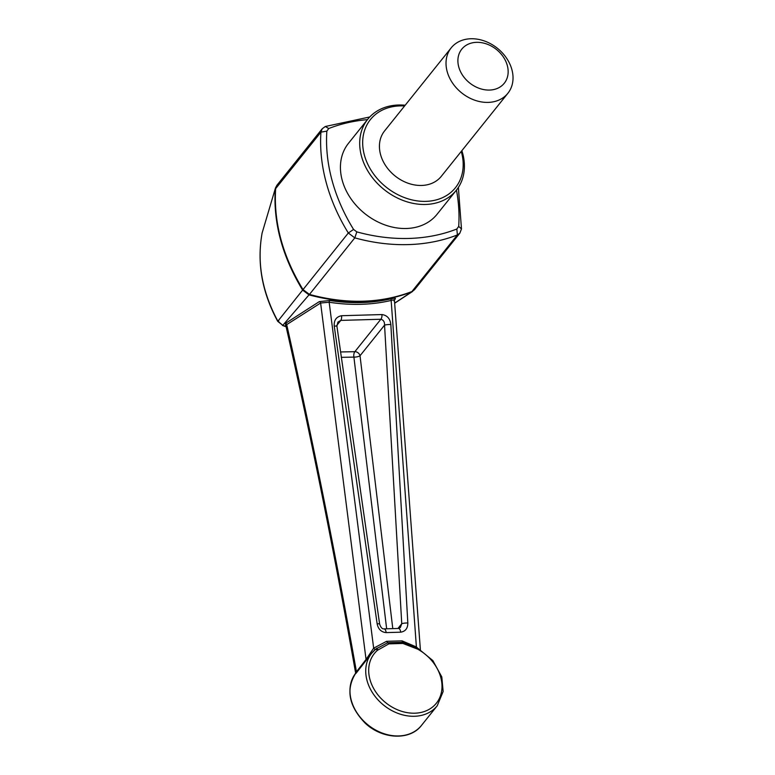 <?xml version="1.0" encoding="UTF-8"?>
<svg xmlns="http://www.w3.org/2000/svg" width="775" height="775" viewBox="0 0 775 775"><rect width="100%" height="100%" fill="white"/><g stroke="black" fill="none" stroke-linecap="round" stroke-linejoin="round"><path stroke-width="1.16" d="M461.261 151.425A54.483 42.877 -141.3 0 1 425.901 201.374A54.483 42.877 -141.3 0 1 363.814 152.782A54.483 42.877 -141.3 0 1 404.579 105.981M507.867 93.291L441.275 176.351A36.318 28.588 -141.3 0 1 421.581 185.458A36.318 28.588 -141.3 0 1 385.95 166.112A36.318 28.588 -141.3 0 1 384.594 130.917L451.186 47.856A36.318 28.588 38.7 0 0 452.542 83.051A36.318 28.588 38.7 0 0 488.173 102.397A36.318 28.588 38.7 0 0 507.867 93.291A36.318 28.588 38.7 0 0 506.511 58.096A36.318 28.588 38.7 0 0 470.88 38.75A36.318 28.588 38.7 0 0 451.186 47.856M476.548 42.334A27.241 21.438 38.7 0 0 465.242 78.74A27.241 21.438 38.7 0 0 507.296 77.529A27.241 21.438 38.7 0 0 476.548 42.334M355.531 673.398A41.995 33.054 -141.3 0 0 368.348 725.197A41.995 33.054 -141.3 0 0 421.464 725.429L437.236 705.754A41.995 33.054 -141.3 0 1 383.799 705.269A41.995 33.054 -141.3 0 1 371.7 653.218L365.984 660.581A1.812 1.327 38.1 0 0 366.052 659.467L320.608 303.015L286.702 324.618C312.538 439.318 335.788 555.045 356.452 671.789L366.052 659.467L373.657 648.171L386.57 641.312L402.07 640.867L416.398 646.951L391.152 300.458C371.583 305.001 350.92 305.592 329.162 302.231L373.657 648.171A1.812 0.833 49.4 0 0 375.575 649.276M329.162 302.231L320.608 303.015A1.589 1.308 56.2 0 0 319.319 301.62L329.772 300.506A1.589 0.581 -81.1 0 0 329.162 302.231M416.204 647.377A1.812 0.523 -56 0 1 416.398 646.951L417.57 648.094M393.952 300.913C395.095 299.751 394.155 299.596 391.152 300.458A1.589 0.833 -103.2 0 1 391.414 298.743C395.114 297.91 396.248 298.152 394.814 299.46L394.523 299.702M400.675 632.187C405.441 631.431 407.824 628.37 407.824 622.984A4.543 0.765 176.5 0 0 401.75 623.71L400.384 627.479L398.544 628.457A4.543 2.044 88.3 0 1 400.675 632.187L386.144 632.603A4.543 2.063 -91.6 0 0 384.003 628.874L398.544 628.457M377.154 623.865L334.228 326.139A4.543 0.504 -8 0 1 336.922 326.227L379.614 624.011A4.543 0.572 171.6 0 0 377.154 623.865C378.278 629.222 381.271 632.138 386.144 632.603M336.922 326.227L337.9 322.09L340.806 320.395A4.543 1.908 -92.9 0 0 341.581 315.716C336.302 316.743 333.851 320.211 334.228 326.139M341.581 315.716L381.949 314.563A4.543 2.199 89.6 0 1 380.854 319.252C383.451 319.92 384.681 321.896 384.545 325.161A4.543 0.698 -3.1 0 1 390.852 324.512C390.116 318.593 387.151 315.28 381.949 314.563M390.852 324.512L407.824 622.984M394.678 303.112L411.583 291.942C380.409 303.829 346.222 304.808 309.002 294.878L282.798 325.345L285.529 326.333L285.617 323.282A1.589 1.327 59.2 0 1 286.702 324.618L285.975 326.072C311.821 440.539 335.013 556.062 355.56 672.661L356.452 671.789A1.812 1.327 37.8 0 1 356.423 672.836C354.882 674.521 354.902 674.327 356.461 672.245M329.772 300.506C351.395 303.858 371.942 303.267 391.414 298.743M285.617 323.282L319.319 301.62M278.758 320.986L277.876 321.179L302.637 290.092C282.391 256.748 273.255 223.161 275.241 189.323L275.638 188.645C273.585 222.667 282.701 256.302 302.986 289.55L309.457 294.432C346.667 304.439 380.864 303.461 412.048 291.497L414.499 289.714L411.583 291.942L457.386 234.932A181.544 142.871 38.7 0 1 354.805 237.867L309.457 294.432L309.002 294.878L302.637 290.092L348.324 232.994L353.574 229.439L356.81 231.88A177.01 139.297 38.7 0 0 456.833 229.013L457.386 234.932L459.856 233.139L414.499 289.714M277.876 321.179L282.798 325.345L277.731 321.354C261.96 292.272 256.757 262.841 262.105 233.052L262.124 232.994C256.787 262.425 262.028 291.817 277.876 321.179M276.907 185.283L275.638 188.645L320.927 132.157L322.206 128.776L276.898 185.283L275.464 188.025L262.124 232.994L275.464 188.025M262.105 233.11L262.279 232.355M386.647 628.796L353.904 357.11A4.543 1.337 172.7 0 0 360.026 355.744A4.543 3.575 38.7 0 0 354.853 351.685A4.543 2.151 -90.8 0 0 353.904 357.11L341.271 357.333M402.07 640.867L402.506 642.33L416.175 648.132M375.817 649.082L387.665 642.746L386.57 641.312M375.681 649.198A2.267 1.385 50.2 0 1 375.749 649.13L377.028 648.113M437.236 705.754L443.145 691.503L441.808 676.953L432.838 660.562L417.812 648.229L417.599 649.13L402.923 643.453L388.895 643.86L377.502 650.273A2.267 1.385 -130.8 0 0 375.148 649.644L375.148 649.644A2.267 1.385 -130.8 0 0 375.042 649.76A41.995 33.054 -141.3 0 0 371.7 653.218L375.749 649.13A2.267 1.385 50.2 0 1 378.084 649.779M388.895 643.86L387.665 642.746L402.506 642.33L402.923 643.453M365.984 660.581L356.423 672.836M461.861 150.67A56.759 44.659 -141.3 0 1 456.339 190.233A56.759 44.659 -141.3 0 1 425.572 204.455A56.759 44.659 -141.3 0 1 369.888 174.22A56.759 44.659 -141.3 0 1 367.776 119.224A56.759 44.659 -141.3 0 1 405.18 105.235M367.776 119.224L348.498 143.278A56.759 44.659 38.7 0 0 350.61 198.264A56.759 44.659 38.7 0 0 406.294 228.499A56.759 44.659 38.7 0 0 437.061 214.278L456.339 190.233M286.111 326.682L285.529 326.333A2.267 0.736 109.2 0 1 285.152 326.43L286.149 326.837M356.81 231.88L354.805 237.867L348.324 232.994A181.544 142.871 38.7 0 1 320.927 132.157L326.856 131.12A177.01 139.297 38.7 0 0 353.574 229.439M325.326 126.499L328.736 128.534L326.856 131.12M367.457 119.631A177.01 139.297 38.7 0 0 328.736 128.534M397.933 628.477L401.75 623.71L384.545 325.161L360.026 355.744L392.789 628.622M336.854 325.316L340.806 320.395L380.854 319.252L354.853 351.685L340.525 351.966M416.766 648.675L416.96 647.764L402.797 642.388M417.599 649.13A39.728 31.262 -141.3 0 1 438.137 700.697A39.728 31.262 -141.3 0 1 385.088 702.208A39.728 31.262 -141.3 0 1 377.502 650.273M456.833 229.013L458.703 226.426L461.474 228.916L458.374 187.414M458.703 226.426A177.01 139.297 38.7 0 0 456.465 190.069M420.379 649.731L394.397 299.692M322.206 128.776L325.326 126.49L369.752 116.967M379.614 624.011C380.757 627.479 382.22 629.106 384.003 628.874M417.812 648.229L416.96 647.764M355.56 672.661L355.483 673.543L356.054 672.729M421.464 725.429C409.956 740.784 382.085 739.35 365.112 723.085C348.634 705.938 345.573 689.208 355.928 672.884M394.678 303.228L412.658 291.4M282.429 325.442L285.152 326.43M459.856 233.139L461.483 228.916"/></g></svg>
